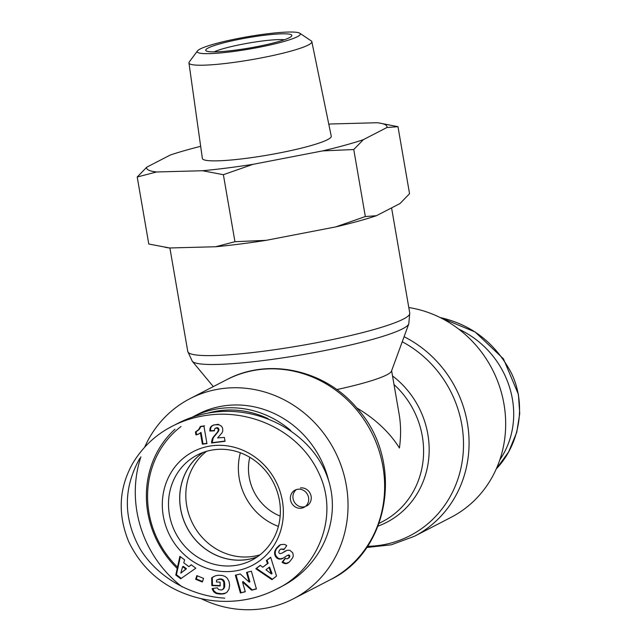 <?xml version="1.0" encoding="UTF-8"?>
<svg xmlns="http://www.w3.org/2000/svg" width="641" height="641" viewBox="0 0 641 641"><rect width="100%" height="100%" fill="white"/><g stroke="black" fill="none" stroke-linecap="round" stroke-linejoin="round"><path stroke-width="0.96" d="M203.365 452.354A59.132 54.942 -117.3 0 0 186.787 527.094A59.132 54.942 -117.3 0 0 257.337 556.821M206.522 451.328A59.132 54.942 -117.3 0 0 192.853 523.961A59.132 54.942 -117.3 0 0 260.006 554.834M290.758 430.528A95.164 88.41 -117.3 0 0 192.556 417.003A95.164 88.41 -117.3 0 0 192.036 417.275M175.001 429.198A95.164 88.41 -117.3 0 0 177.228 568.463M177.517 567.157A93.217 86.607 62.7 0 1 181.002 426.521M207.572 413.197A93.217 86.607 62.7 0 1 268.114 418.693M328.761 481.111A95.164 88.41 -117.3 0 0 197.981 414.198L192.556 417.003M257.129 556.965A59.196 54.998 62.7 0 1 245.607 559.793A59.196 54.998 62.7 0 1 184.103 521.325A59.196 54.998 62.7 0 1 203.125 452.442M233.669 571.171A64.084 59.541 -117.3 0 0 268.996 470.574A64.084 59.541 -117.3 0 0 165.851 483.659A64.084 59.541 -117.3 0 0 233.669 571.171M245.279 591.755L240.391 592.981L235.367 575.209L240.255 573.991L249.277 582.188L246.521 572.429L251.392 571.211L256.416 588.975L251.584 590.185L242.498 581.924L245.279 591.755M218.124 575.257L222.066 575.418L225.079 576.411L227.243 578.174L229.045 581.515L229.614 585.057L228.949 589.263L227.074 592.108L224.502 593.646L220.36 594.087L216.193 593.438L213.902 591.923L212.363 589.335L212.123 588.574L217.315 587.829L218.429 589.456L221.249 590.032L222.659 589.448L223.853 587.701L223.789 582.044L222.467 580.041L221.025 579.352L218.421 579.392L216.458 580.265L216.49 581.988L220.103 582.14L220.175 585.938L211.826 585.586L211.682 577.805L215.344 575.842L218.124 575.257M191.186 564.761L195.809 568.198L180.714 578.743L175.786 575.065L179.881 556.332L184.608 559.857L183.759 562.822L188.895 566.652L191.186 564.761M271.92 579.648L255.831 568.727L260.238 565.314L262.738 567.245L267.521 563.535L266.368 560.563L270.67 557.229L276.511 576.083L271.92 579.648M279.548 550.122L278.787 551.861A1.514 1.41 -117.3 0 0 280.021 553.624L281.824 553.239L287.04 550.298L289.748 550.226L292.713 552.75L293.29 555.451L292.793 557.606L289.403 562.021L285.726 563.695L282.08 562.293L285.181 558.255L287.04 558.872L288.618 557.918L289.243 556.556L288.811 555.499L287.44 555.41L282.609 558.487L280.165 559.176L277.385 558.423L275.422 556.372L274.588 552.254L276.271 548.456L280.389 544.698L283.907 544.345A7.147 6.642 62.7 0 1 286.743 545.611L283.931 549.609L280.79 549.065L279.548 550.122M217.628 437.931L224.382 437.418L225.055 441.296L211.53 443.011L212.604 438.132L217.531 432.018L218.365 430.143L217.876 428.645L216.073 427.988L214.767 428.725L214.374 430.84L209.791 431.024L210.216 427.771L212.708 425.392L215.4 424.735L219.214 424.847L221.594 426.329L222.651 428.244L222.756 431.032L222.074 432.747L217.628 437.931M195.946 434.886L195.441 431.962L198.678 429.622L200.216 426.666L203.942 426.193L206.947 443.596L202.38 444.173L200.409 432.771A9.727 9.038 62.7 0 1 198.59 434.037A9.727 9.038 62.7 0 1 195.946 434.886L196.579 434.558A9.727 9.038 -117.3 0 0 198.91 433.869M196.843 575.634L203.542 578.382L202.356 582.02L195.657 579.272L196.843 575.634M297.889 489.235A9.711 9.022 62.7 0 1 308.169 496.062A9.711 9.022 62.7 0 1 303.986 507.368A9.711 9.022 62.7 0 1 291.519 502.881A9.711 9.022 62.7 0 1 295.076 490.109A9.711 9.022 62.7 0 1 297.889 489.235M281.768 586.403C323.36 565.122 342.967 516.43 326.638 474.997C310.629 433.468 261.336 406.025 213.854 412.211C201.074 413.862 189.095 417.563 177.91 423.308L173.735 425.464M139.778 458.355C123.08 488.346 123.208 518.553 140.155 548.976C157.197 576.892 189.984 595.946 224.775 598.149M234.446 565.594A59.228 55.03 62.7 0 1 171.748 523.921A59.228 55.03 62.7 0 1 197.356 454.966A59.228 55.03 62.7 0 1 273.322 482.385A59.228 55.03 62.7 0 1 251.729 560.21A59.228 55.03 62.7 0 1 234.446 565.594M240.391 592.981L245.231 591.603M242.498 581.924L243.131 581.595L252.225 589.856L256.376 588.815M251.584 590.185L252.225 589.856M247.202 572.253L249.918 581.852L249.277 582.188M236.048 575.041L241.032 592.645M214.182 576.331L212.315 577.477L212.467 585.257L220.167 585.578M213.237 576.828L213.878 576.499M212.475 577.285L213.108 576.948M211.682 577.805L212.315 577.477M211.826 585.586L212.467 585.257M216.882 580.025L220.8 578.887L223.1 579.712L224.15 581.018L224.687 586.587L223.845 588.59L222.002 589.832M217.644 579.656L218.277 579.328M218.317 579.416L218.958 579.087M218.421 579.392L219.062 579.063M219.214 579.24L219.847 578.911M220.047 579.216L220.68 578.879M220.159 579.216L220.8 578.887M221.025 579.352L221.666 579.023M221.794 579.632L222.435 579.296M222.467 580.041L223.1 579.712M223.044 580.61L223.677 580.273M223.148 580.754L223.789 580.417M223.509 581.347L224.15 581.018M223.789 582.044L224.43 581.716M224.005 582.869L224.638 582.541M224.134 583.823L224.775 583.494M224.198 584.88L224.831 584.552M224.198 584.985L224.831 584.656M224.166 586.018L224.799 585.69M224.046 586.916L224.687 586.587M223.853 587.701L224.494 587.372M223.573 588.366L224.206 588.037M223.212 588.927L223.845 588.59M222.659 589.448L223.3 589.119M212.828 588.47L214.222 591.234L216.826 593.101L221.938 593.774L225.76 593.077M212.363 589.335L212.996 589.007M212.716 590.161L213.357 589.832M213.124 590.906L213.757 590.577M213.589 591.563L214.222 591.234M213.902 591.923L214.543 591.587M214.535 592.492L215.176 592.164M215.232 592.965L215.873 592.637M216.001 593.35L216.642 593.021M216.193 593.438L216.826 593.101M216.826 593.63L217.459 593.302M217.555 593.79L218.196 593.462M218.389 593.927L219.022 593.598M219.326 594.031L219.967 593.702M220.36 594.087L220.993 593.75M221.297 594.103L221.938 593.774M222.203 594.063L222.844 593.734M223.036 593.983L223.677 593.654M223.805 593.838L224.446 593.51M224.502 593.646L225.143 593.318M186.483 568.743L183.27 566.356L182.629 566.684L180.786 573.15L186.483 568.743L185.842 569.072L182.629 566.684M180.786 573.15L185.842 569.072M191.314 564.849L188.895 566.652M180.369 556.692L176.427 574.737L181.275 578.35M175.786 575.065L176.427 574.737M268.972 567.461L265.983 569.777L271.423 573.975L272.056 573.647L269.613 567.133L268.972 567.461L271.423 573.975M255.831 568.727L256.472 568.399L272.441 579.24M270.718 557.366L267.009 560.234L268.162 563.207L262.738 567.245M266.368 560.563L267.009 560.234M267.521 563.535L268.162 563.207M260.35 565.394L256.472 568.399M280.79 549.065L284.308 549.081M280.606 544.61L276.423 548.832L275.398 551.084L275.213 553.6L276.063 556.043L278.018 558.095L280.037 558.832L283.13 558.207M279.74 545.066L280.373 544.738M279.075 545.547L279.716 545.219M278.402 546.116L279.035 545.779M277.697 546.789L278.338 546.461M276.992 547.558L277.633 547.23M276.848 547.726L277.481 547.398M276.271 548.456L276.912 548.127M275.782 549.161L276.423 548.832M275.374 549.866L276.015 549.537M275.053 550.563L275.694 550.234M274.813 551.252L275.454 550.923M274.757 551.412L275.398 551.084M274.588 552.254L275.221 551.925M274.524 553.103L275.157 552.774M274.572 553.936L275.213 553.6M274.741 554.761L275.382 554.433M274.749 554.777L275.382 554.449M275.029 555.603L275.67 555.274M275.422 556.372L276.063 556.043M275.902 557.077L276.543 556.749M276.495 557.71L277.128 557.382M276.696 557.91L277.337 557.582M277.385 558.423L278.018 558.095M278.114 558.816L278.755 558.487M278.907 559.08L279.548 558.752M279.396 559.16L280.037 558.832M280.165 559.176L280.806 558.848M280.982 559.064L281.623 558.736M281.832 558.816L282.473 558.487M282.056 558.728L282.689 558.399M287.44 555.41L288.706 554.906L289.876 556.228L289.251 557.59L287.721 558.648M287.985 555.242L288.626 554.914M288.065 555.234L288.706 554.906M288.811 555.499L289.452 555.17M289.019 555.755L289.66 555.427M289.243 556.556L289.876 556.228M289.099 557.165L289.74 556.837M288.618 557.918L289.251 557.59M288.386 558.151L289.027 557.822M285.453 558.407L282.721 561.957L285.614 563.303L288.194 562.91M282.08 562.293L282.721 561.957M282.673 562.702L283.314 562.373M283.45 563.143L284.083 562.814M284.219 563.463L284.86 563.127M284.981 563.631L285.614 563.303M285.726 563.695L286.359 563.367M286.455 563.615L287.096 563.287M286.815 563.535L287.448 563.207M287.448 563.295L288.089 562.966M285.71 550.835L281.824 553.239M284.876 551.268L285.509 550.94M284.075 551.765L284.708 551.436M282.649 552.734L283.29 552.406M218.373 424.286L213.349 425.063M212.548 425.472L210.857 427.443L210.424 430.696L214.39 430.536M211.466 426.121L212.107 425.792M210.737 426.874L211.378 426.545M210.857 427.459L210.224 427.795L210.857 427.443M209.952 428.693L210.585 428.364M209.807 429.774L210.44 429.446M209.791 431.024L210.424 430.696M215.12 428.348L217.243 427.643L218.509 428.316L218.998 429.815L218.172 431.689L213.237 437.803L212.171 442.683L225.015 441.048M216.073 427.988L216.714 427.659M216.602 427.972L217.243 427.643M217.555 428.356L218.196 428.028M217.876 428.645L218.509 428.316M218.341 429.63L218.974 429.294M218.365 430.143L218.998 429.815M218.036 431.225L218.677 430.896M217.98 431.353L218.613 431.024M217.531 432.018L218.172 431.689M216.858 432.875L217.491 432.539M215.16 434.702L215.793 434.374M214.35 435.656L214.991 435.327M213.661 436.521L214.294 436.192M213.076 437.362L213.717 437.034M212.604 438.132L213.237 437.803M212.243 438.837L212.884 438.508M211.915 439.782L212.548 439.454M211.65 440.84L212.291 440.511M211.522 441.921L212.163 441.585M211.53 443.011L212.171 442.683M195.441 431.962L196.074 431.633L196.579 434.558M200.409 432.771L201.05 432.443L203.021 443.844L206.907 443.348M202.38 444.173L203.021 443.844M204.583 425.864L200.849 426.337L199.319 429.294L196.074 431.633M200.216 426.666L200.849 426.337M200.168 426.81L200.809 426.481M199.808 427.843L200.449 427.515M199.311 428.773L199.944 428.444M198.678 429.622L199.319 429.294M198.165 430.175L198.798 429.839M197.396 430.792L198.037 430.464M196.491 431.393L197.132 431.064M197.316 575.826L196.298 578.935L202.524 581.491M195.657 579.272L196.298 578.935M296.406 489.564A9.711 9.022 -117.3 0 0 294.067 501.558A9.711 9.022 -117.3 0 0 305.212 506.598M306.542 506.045A9.711 9.022 -117.3 0 0 310.717 494.74A9.711 9.022 -117.3 0 0 300.445 487.921M458.78 329.162C509.587 352.903 529.53 416.402 499.82 459.853M391.627 370.746L399.143 414.238C400.962 424.911 401.058 436.16 399.431 448.003C389.576 432.314 375.322 418.926 356.668 407.836M336.757 389.576A84.965 10.112 -9.8 0 0 391.491 371.123L408.774 323.929L409.767 313.161A112.64 13.405 170.2 0 1 261.752 351.452A112.64 13.405 170.2 0 1 187.773 351.5L169.889 247.971M201.146 598.662A112.64 104.651 -117.3 0 0 260.703 608.95A112.64 104.651 -117.3 0 0 293.37 598.814A112.64 104.651 -117.3 0 0 334.642 450.711A112.64 104.651 -117.3 0 0 189.96 398.67A112.64 104.651 -117.3 0 0 144.658 447.186M140.932 456.801A112.64 104.651 -117.3 0 0 182.18 586.892M408.79 307.536A112.64 104.651 62.7 0 1 503.361 400.817A112.64 104.651 62.7 0 1 451 517.375L414.398 536.285A112.64 104.651 -117.3 0 0 468.924 436.882A112.64 104.651 -117.3 0 0 404.086 336.725M278.386 526.405A59.236 55.03 62.7 0 1 240.351 452.786M280.165 516.085A48.548 45.11 62.7 0 1 249.798 457.305M214.102 51.881A38.845 4.623 170.2 0 1 248.796 43.043A38.845 4.623 170.2 0 1 284.452 39.726M208.165 48.003A43.7 5.2 -9.8 0 0 206.122 50.847A43.7 5.2 -9.8 0 0 249.653 47.971A43.7 5.2 -9.8 0 0 291.623 36.08A43.7 5.2 -9.8 0 0 258.155 36.096A43.7 5.2 -9.8 0 0 208.165 48.003M265.967 33.957A52.346 6.234 170.2 0 1 299.82 33.244A52.346 6.234 170.2 0 1 249.83 48.988A52.346 6.234 170.2 0 1 197.452 50.927A52.346 6.234 170.2 0 1 265.967 33.957M253.011 164.328L223.38 174.697L202.508 170.738A121.926 14.511 -9.8 0 0 253.011 164.328L322.575 150.907A121.926 14.511 -9.8 0 0 363.295 139.706L353.76 149.529L322.575 150.907M379.448 123.048L397.981 126.686L386.892 127.519A121.926 14.511 -9.8 0 0 379.448 123.048A121.926 14.511 -9.8 0 0 377.1 122.735L331.133 123.969A121.926 14.511 -9.8 0 0 328.785 124.194M156.532 171.972L137.214 177.012L146.749 167.189A121.926 14.511 -9.8 0 0 156.532 171.972L202.508 170.738M200.665 146.324A121.926 14.511 -9.8 0 0 170.338 155.002L146.749 167.189M386.892 127.519L363.295 139.706M311.846 41.705L331.253 136.196A65.39 7.78 170.2 0 1 268.138 155.026A65.39 7.78 170.2 0 1 202.372 158.455L188.951 62.93A62.353 7.42 -9.8 0 0 251.673 59.653A62.353 7.42 -9.8 0 0 311.846 41.705A62.353 7.42 -9.8 0 0 311.222 40.904L299.82 33.244M335.708 226.914L365.338 216.546L376.427 215.713A121.926 14.511 170.2 0 1 335.708 226.914L266.143 240.335A121.926 14.511 170.2 0 1 215.632 246.745L234.951 241.705L266.143 240.335M376.427 215.713L400.016 203.526L409.551 193.702L397.981 126.686M137.214 177.012L148.784 244.021L169.657 247.979A121.926 14.511 170.2 0 1 167.317 247.666L165.178 247.322M169.657 247.979L215.632 246.745M197.452 50.927L189.271 61.969A62.353 7.42 -9.8 0 0 188.951 62.93M234.951 241.705L223.38 174.697M365.338 216.546L353.76 149.529M240.111 600.441C252.746 598.838 264.733 595.136 276.063 589.343L276.255 589.247C315.548 571.091 340.595 518.361 318.865 473.154C298.946 429.959 249.79 409.295 208.109 415.16C195.505 416.746 183.59 420.408 172.365 426.153L167.846 428.629M283.226 552.342L283.867 552.013M215.913 433.893L216.546 433.564M440.111 317.527C471.768 324.642 495.565 343.239 511.486 373.302C527.118 405.793 518.93 445.287 496.278 468.9M394.007 384.544A84.965 78.939 62.7 0 1 382.356 521.686L379.119 523.36M378.086 526.109A87.513 81.311 -117.3 0 0 428.765 458.243A87.513 81.311 -117.3 0 0 392.524 375.922M402.244 341.773A110.092 102.28 62.7 0 1 461.953 462.922A110.092 102.28 62.7 0 1 367.501 546.324M213.317 386.603L192.316 361.316A110.092 13.1 -9.8 0 0 264.22 360.434A110.092 13.1 -9.8 0 0 408.774 323.929M329.963 579.905C390.521 551.228 404.303 460.062 357.285 408.549C325.564 370.001 268.635 357.085 226.561 379.76A112.64 104.651 62.7 0 1 371.235 431.802A112.64 104.651 62.7 0 1 329.963 579.905L293.37 598.814M276.255 589.247C264.861 595.112 252.762 598.862 239.95 600.489C219.334 603.061 199.183 600.064 179.512 591.507C156.7 581.291 139.754 564.649 128.665 541.581C117.503 514.098 118.873 488.001 132.783 463.291C142.558 447.025 155.755 434.646 172.365 426.153M281.808 586.379L276.071 589.343M439.71 317.335L475.101 331.958L503.449 358.848L518.417 394.407L519.731 413.581L516.75 432.298L508.593 451.993L496.238 468.988M192.316 361.316L187.773 351.5M409.767 313.161L391.579 207.884M226.561 379.76L189.96 398.67M366.7 547.486L391.298 544.81L414.398 536.285"/></g></svg>
